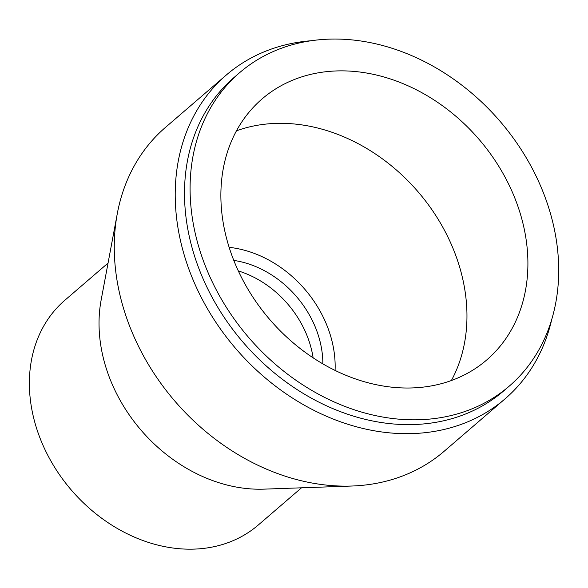 <?xml version="1.0" encoding="UTF-8"?>
<svg xmlns="http://www.w3.org/2000/svg" width="588" height="588" viewBox="0 0 588 588"><rect width="100%" height="100%" fill="white"/><g stroke="black" fill="none" stroke-linecap="round" stroke-linejoin="round"><path stroke-width="0.88" d="M194.577 230.334A206.726 165.772 -130.7 0 1 239.536 72.758A206.726 165.772 -130.7 0 1 500.035 121.297A206.726 165.772 -130.7 0 1 509.259 386.125A206.726 165.772 -130.7 0 1 326.244 398.216A206.726 165.772 -130.7 0 1 194.577 230.334M509.259 386.125L503.681 390.924A206.726 165.772 -130.7 0 1 320.666 403.023A206.726 165.772 -130.7 0 1 188.998 235.134A206.726 165.772 -130.7 0 1 233.958 77.557L239.536 72.758M224.616 230.18A172.188 138.077 -130.7 0 1 262.064 98.938A172.188 138.077 -130.7 0 1 479.044 139.363A172.188 138.077 -130.7 0 1 486.732 359.944A172.188 138.077 -130.7 0 1 334.285 370.021A172.188 138.077 -130.7 0 1 224.616 230.18M236.457 130.823A172.188 138.077 -130.7 0 1 418.097 191.828A172.188 138.077 -130.7 0 1 451.386 380.517M229.144 247.342A106.818 85.657 -130.7 0 1 335.072 370.411M233.796 260.411A93.007 74.58 -130.7 0 1 322.841 363.869M238.316 270.921A93.007 74.58 -130.7 0 1 313.125 357.827M301.497 487.812L258.286 525.01A148.264 118.886 -130.7 0 1 127.023 533.683A148.264 118.886 -130.7 0 1 32.597 413.276A148.264 118.886 -130.7 0 1 64.842 300.27L108.052 263.071M551.691 319.651A213.635 171.314 -130.7 0 1 505.063 398.848L444.109 451.312A213.635 171.314 -130.7 0 1 351.852 486.026L263.909 489.142A148.264 118.886 -130.7 0 1 102.253 353.322A148.264 118.886 -130.7 0 1 101.143 300.042L117.313 213.54A213.635 171.314 -130.7 0 1 165.375 127.478L226.321 75.014A213.635 171.314 -130.7 0 1 311.574 40.697M351.852 486.026A213.635 171.314 -130.7 0 1 118.908 290.318A213.635 171.314 -130.7 0 1 117.313 213.54M505.063 398.848A213.635 171.314 -130.7 0 1 315.925 411.35A213.635 171.314 -130.7 0 1 179.862 237.853A213.635 171.314 -130.7 0 1 226.321 75.014"/></g></svg>
